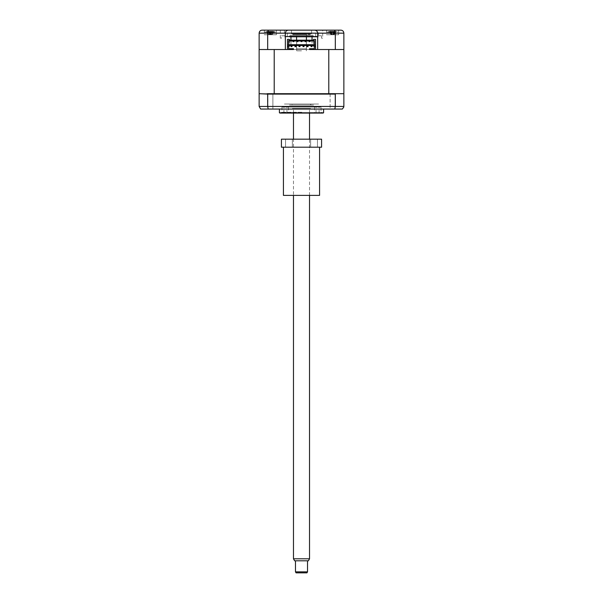 <?xml version="1.0" encoding="UTF-8"?>
<svg xmlns="http://www.w3.org/2000/svg" width="603" height="603" viewBox="0 0 603 603"><rect width="100%" height="100%" fill="white"/><g stroke="black" fill="none" stroke-linecap="round" stroke-linejoin="round"><path stroke-width="0.45" stroke-dasharray="3.02 2.26" d="M321.489 35.773L321.489 38.177L321.489 35.773L318.565 35.773L321.489 35.773M318.565 35.773L318.565 30.15L322.68 30.15L318.565 30.15L322.68 30.15L322.68 38.177L321.489 38.177L322.68 38.177M284.435 35.773L281.511 35.773L281.511 38.177L280.32 38.177L281.511 38.177L281.511 35.773L284.435 35.773L284.435 30.15L280.32 30.15L284.435 30.15M280.32 38.177L280.32 30.15M338.645 30.15L338.645 34.77L326.6 34.77L338.645 34.77L326.6 34.77L326.6 30.15L338.645 30.15L326.6 30.15L326.6 34.77L338.645 34.77L338.645 30.15L326.6 30.15L340.853 30.15M276.4 30.15L276.4 34.77L264.355 34.77L276.4 34.77L264.355 34.77L264.355 30.15L276.4 30.15L264.355 30.15L264.355 34.77L276.4 34.77L276.4 30.15L264.355 30.15L288.347 30.15M291.46 33.76L291.46 30.15L311.54 30.15L291.46 30.15L311.54 30.15L311.54 33.76L291.46 33.76L311.54 33.76M343.861 49.521L343.861 93.699L328.793 93.699L328.793 49.521L343.861 49.521L259.139 49.521L343.861 49.521L343.861 33.165L335.321 33.165C335.253 31.296 334.891 30.293 334.25 30.15M335.321 49.521L335.321 33.165L267.679 33.165C267.747 31.296 268.109 30.293 268.75 30.15M267.679 49.521L267.679 33.165L259.139 33.165C259.35 31.296 260.36 30.293 262.147 30.15M335.321 94.098L335.818 93.699L267.182 93.699L267.679 94.098L335.321 94.098L335.321 106.445L334.793 109.053L342.353 109.053L343.861 106.445L343.861 94.098L343.461 93.699L259.139 93.699L259.139 33.165M317.66 36.572L315.655 36.572L315.655 33.165L315.655 36.572L287.345 36.572L287.345 33.165L287.345 36.572L285.34 36.572L285.34 33.165L317.66 33.165L317.66 49.521L340.65 49.521L317.148 49.521M285.34 33.165L317.66 33.165M285.34 36.572L285.34 49.521L262.35 49.521L285.852 49.521M336.436 49.521L328.808 49.521L336.436 49.521M274.192 49.521L266.564 49.521L274.192 49.521M314.397 49.122L314.397 48.722L309.527 48.722L309.527 49.521L315.557 49.521L287.443 49.521L287.443 39.383L289.455 39.383M330.112 93.699L330.112 109.053L335.132 109.053L330.112 109.053L335.132 109.053L330.112 109.053L330.112 93.699L335.132 93.699L335.132 109.053L335.132 93.699L330.112 93.699M267.868 93.699L267.868 109.053L272.888 109.053L267.868 109.053L272.888 109.053L267.868 109.053L267.868 93.699L272.888 93.699L272.888 109.053L272.888 93.699L267.868 93.699M279.415 109.053L323.585 109.053L279.415 109.053M279.415 112.799L323.585 112.799M280.418 113.07L322.582 113.07M281.963 107.048L281.963 113.07L321.037 113.07L321.037 107.048L281.963 107.048L321.037 107.048M343.461 93.699L335.818 93.699M267.182 93.699L259.539 93.699L259.139 94.098L259.139 106.445L267.679 106.445L268.207 109.053L260.647 109.053M334.793 109.053L268.207 109.053M286.252 93.699L316.748 93.699L286.252 93.699M316.748 93.699L341.057 93.699L316.748 93.699M267.679 94.098L267.679 106.445L343.861 106.445M311.54 35.773L291.46 35.773L311.54 35.773M313.545 35.773L289.455 35.773L313.545 35.773M296.578 36.775L306.422 36.775L296.578 36.775M284.435 36.775L285.34 36.775L284.435 36.775M317.66 36.775L318.565 36.775L317.66 36.775M285.415 107.048L286.945 107.048L285.415 107.048M285.415 113.07L286.945 113.07L285.415 113.07M301.236 113.07L320.773 113.07L301.236 113.07M301.779 112.271L281.42 112.271L301.779 112.271M317.54 107.048L319.07 107.048L317.54 107.048M317.54 113.07L319.07 113.07L317.54 113.07M301.319 113.07L314.547 113.07L301.319 113.07M301.319 107.048L314.547 107.048L301.319 107.048M271.109 32.2L264.958 32.2L271.109 32.2M269.209 31.544L270.152 34.326L272.051 34.326L268.712 34.326L270.152 34.326L270.634 31.544L269.209 31.544A13.718 1.771 -106.1 0 1 269.292 31.318L270.114 34.122M272.051 34.326L272.729 34.054L273.656 31.544A13.718 13.062 -154.9 0 0 272.541 31.318L270.845 31.318L270.069 34.054L269.292 31.318L268.003 31.318A13.718 13.062 -154.9 0 0 266.91 31.544L267.099 31.544A13.718 13.062 154.9 0 1 268.214 31.318L269.91 31.318A13.718 1.771 -106.1 0 1 270.129 31.544L271.546 31.544A13.718 1.771 106.1 0 0 271.463 31.318L270.649 34.122M268.034 34.054L266.91 31.544L267.295 31.462L268.034 34.054L267.302 31.462M272.729 34.054L273.852 31.544A13.718 13.062 154.9 0 0 272.752 31.318L271.463 31.318L270.687 34.054L269.91 31.318M268.712 34.326L268.109 34.054L268.003 31.318M268.109 34.054L268.214 31.318M270.687 34.054L271.546 31.544M314.397 44.705L314.397 45.511L288.603 45.511L288.603 44.705L314.397 44.705L314.397 40.989L288.603 40.989L288.603 44.705M297.03 40.989L297.03 41.592L297.935 41.592L297.935 40.989M301.048 40.989L301.048 41.592L301.952 41.592L301.952 40.989M305.065 40.989L305.065 41.592L305.97 41.592L305.97 40.989M315.557 45.006L314.397 45.006M315.557 46.514L314.397 46.514M308.027 46.612L308.027 45.609L307.025 45.609L307.025 46.612L308.027 46.612M295.975 46.612L295.975 45.609L294.973 45.609L294.973 46.612L295.975 46.612M312.037 45.609L311.035 45.609L311.035 46.612L312.037 46.612L312.037 45.609M291.965 45.609L290.963 45.609L290.963 46.612L291.965 46.612L291.965 45.609M288.603 45.511L288.603 48.722L293.473 48.722L293.473 49.521L287.443 49.521L315.557 49.521L315.557 39.383L313.545 39.383M290.661 48.722L288.649 48.722L288.649 49.521L290.661 49.521L288.649 49.521L288.649 48.722L290.661 48.722L290.661 49.521M328.793 93.699L274.207 93.699L274.207 49.521L259.139 49.521M259.539 93.699L274.207 93.699M335.494 93.699L330.165 93.699L335.494 93.699M335.389 93.699L330.218 93.699L335.389 93.699M281.465 93.699L321.535 93.699L281.465 93.699M272.104 93.699L268.327 93.699L272.104 93.699M273.287 93.699L267.958 93.699L273.287 93.699M314.397 48.722L314.397 45.511M312.64 49.325L313.349 49.521L312.64 49.325M314.351 49.521L314.351 48.722L314.351 49.521L312.339 49.521L314.351 49.521M312.64 49.521L313.349 49.521M312.339 48.722L314.351 48.722L312.339 48.722L312.339 49.521M314.397 40.989L314.397 40.589M288.603 40.589L288.603 40.989M288.603 48.722L288.603 49.122M287.443 46.514L288.603 46.514M287.443 45.006L288.603 45.006M289.455 40.19L289.455 46.913L289.455 40.19L313.545 40.19L313.545 46.913L313.545 40.19M302.502 49.521L287.443 49.521L302.502 49.521M329.698 49.521L335.539 49.521L329.698 49.521M291.46 49.521L311.54 49.521L291.46 49.521M267.461 49.521L273.302 49.521L267.461 49.521M275.39 32.2L264.958 32.2L275.39 32.2M267.506 31.462L266.956 31.544A13.718 12.181 -126.8 0 1 267.966 31.318L268.78 31.318A13.718 5.043 -107.2 0 0 268.41 31.544L269.737 31.544A13.718 5.043 107.2 0 1 270.227 31.318L272.194 31.318A13.718 12.181 -126.8 0 1 273.249 31.544L273.8 31.544A13.718 12.181 126.8 0 0 272.797 31.318L271.976 31.318A13.718 5.043 107.2 0 1 272.345 31.544L271.018 31.544A13.718 5.043 -107.2 0 0 270.528 31.318L268.561 31.318A13.718 12.181 126.8 0 0 267.506 31.544L267.506 31.462M268.825 34.326L268.267 34.054L267.966 31.318L268.87 31.243L269.752 34.326L271.252 34.054L270.528 31.318M273.8 31.544L272.571 34.054L273.257 31.462M268.41 31.544L269.473 34.054L269.737 31.544M271.018 31.544L271.29 34.054L272.345 31.544M271.29 34.054L271.976 31.318L272.797 31.318L272.496 34.054L272.194 31.318M266.956 31.544L268.267 34.054L268.561 31.318M271.976 31.318L271.003 34.326L269.503 34.054L270.227 31.318M271.938 34.326L272.496 34.054M269.503 34.054L268.78 31.318M335.517 32.2L327.203 32.2L335.517 32.2M330.957 31.462L330.195 31.544A13.718 7.055 -108.7 0 1 330.738 31.318L330.271 31.318A13.718 11.14 -118.2 0 0 329.359 31.544L330.127 31.544A13.718 11.14 118.2 0 1 331.107 31.318L333.18 31.318A13.718 7.055 -108.7 0 1 333.836 31.544L335.049 31.544A13.718 7.055 108.7 0 0 334.507 31.318L334.974 31.318A13.718 11.14 118.2 0 1 335.879 31.544L335.117 31.544A13.718 11.14 -118.2 0 0 334.137 31.318L332.057 31.318A13.718 7.055 108.7 0 0 331.409 31.544L330.957 31.462M330.738 31.318L330.271 31.318L330.738 31.318L331.394 34.054L332.057 31.318M329.992 31.462L330.685 34.054L330.271 31.318M335.117 31.544L334.62 34.054L335.879 31.544M334.047 34.326L331.198 34.326L334.552 34.054L334.137 31.318M331.718 34.326L330.195 31.544M330.617 34.054L329.359 31.544M331.198 34.326L330.685 34.054L331.107 31.318M333.519 34.326L333.18 31.318M334.552 34.054L334.974 31.318L334.507 31.318L334.974 31.318M334.507 31.318L333.843 34.054L335.049 31.544M333.889 34.054L333.836 31.544M334.823 32.2L327.203 32.2L334.823 32.2M330.58 31.544L331.658 34.054L331.891 31.544L330.58 31.544A13.718 5.367 -107.4 0 1 330.972 31.318L331.967 34.326L330.972 31.318L330.21 31.318A13.718 12.045 -125.2 0 0 329.215 31.544L329.803 31.544A13.718 12.045 125.2 0 1 330.851 31.318L332.833 31.318A13.718 5.367 -107.4 0 1 333.353 31.544L334.657 31.544A13.718 5.367 107.4 0 0 334.266 31.318L333.278 34.326L330.527 34.054L330.851 31.318M330.972 31.318L330.21 31.318L330.527 34.054M329.781 31.462L330.459 34.054L329.215 31.544M333.308 34.326L332.833 31.318M331.077 34.326L333.278 34.326M331.658 34.054L332.404 31.318A13.718 5.367 107.4 0 0 331.891 31.544M333.353 31.544L333.587 34.054L334.266 31.318L335.027 31.318A13.718 12.045 125.2 0 1 336.022 31.544L334.71 34.054L334.394 31.318L332.404 31.318M334.266 31.318L335.027 31.318L334.71 34.054L334.16 34.326M336.022 31.544L335.441 31.544A13.718 12.045 -125.2 0 0 334.394 31.318M333.587 34.054L334.657 31.544M290.963 36.572L290.963 34.77L290.963 36.572M290.963 45.21L290.963 40.19L290.963 45.21M312.037 36.572L312.037 34.77L312.037 36.572M312.037 40.19L312.037 46.552L312.037 40.19M309.934 109.053L293.066 109.053L309.934 109.053L310.537 108.45L292.463 108.45L310.537 108.45M293.066 109.053L292.463 108.45M308.125 109.053L294.875 109.053L308.125 109.053M293.066 34.363L309.934 34.363L293.066 34.363L292.463 34.966L310.537 34.966L292.463 34.966M309.934 34.363L310.537 34.966M296.578 34.363L306.422 34.363L296.578 34.363L296.578 36.572M296.578 40.19L296.578 48.82L306.422 48.82L296.578 48.82M306.422 34.363L306.422 36.572M306.422 40.19L306.422 48.82M284.435 104.033L318.565 104.033L284.435 104.033M289.455 104.033L313.545 104.033L289.455 104.033M292.463 104.033L310.537 104.033L292.463 104.033A1.002 1.002 0 0 1 291.46 105.043L311.54 105.043L291.46 105.043M310.537 104.033A1.002 1.002 0 0 0 311.54 105.043M313.545 105.043L289.455 105.043L313.545 105.043M294.626 560.805L308.374 560.805M309.527 558.793L293.473 558.793M301.5 109.053L293.473 109.053L301.5 109.053M307.522 571.848L295.478 571.848M296.058 572.85L306.942 572.85M301.5 50.833L296.684 50.833L301.5 50.833M301.5 34.363L296.684 34.363L301.5 34.363M283.433 195.387L319.567 195.387M283.433 147.2L319.567 147.2L283.433 147.2M292.365 147.2L292.365 139.172L285.536 139.172L292.365 139.172L285.536 139.172L292.365 139.172L292.365 147.2L285.536 147.2L285.536 139.172L285.536 147.2L292.365 147.2M317.464 147.2L317.464 139.172L310.635 139.172L317.464 139.172L310.635 139.172L317.464 139.172L317.464 147.2L310.635 147.2L310.635 139.172L310.635 147.2L317.464 147.2M281.42 139.172L281.42 147.2L321.58 147.2L321.58 139.172L281.42 139.172M293.473 139.172L309.527 139.172L293.473 139.172L293.473 195.387L309.527 195.387L293.473 195.387M272.541 31.318L272.646 34.054L272.752 31.318M283.93 113.07L283.93 107.048M320.773 113.07L321.58 112.271M316.055 113.07L316.055 107.048M288.453 107.048L288.453 113.07M314.547 107.048L314.547 113.07M319.07 113.07L319.07 107.048M282.227 113.07L281.42 112.271M286.945 113.07L286.945 107.048M267.137 31.492A14.057 14.057 0 0 0 264.958 32.2A14.057 14.057 0 0 1 268.222 31.273M272.533 31.273A14.057 14.057 0 0 1 275.797 32.2A14.057 14.057 0 0 0 273.619 31.492M273.174 31.477L272.91 32.426M330.761 31.235A14.057 14.057 0 0 0 327.203 32.2A14.057 14.057 0 0 1 330.534 31.266M334.296 31.228L333.414 34.326M334.71 31.266A14.057 14.057 0 0 1 338.042 32.2A14.057 14.057 0 0 0 334.477 31.235M330.941 31.228L331.831 34.326M329.864 31.484L330.112 32.351M293.473 113.07L293.473 109.053M309.527 195.387L309.527 139.172M309.527 113.07L309.527 109.053M296.684 50.833L296.684 34.363M306.316 50.833L306.316 34.363"/><path stroke-width="0.9" d="M340.853 30.15C342.64 30.293 343.65 31.296 343.861 33.165L343.861 49.521L335.321 49.521L335.321 33.165L285.34 33.165C285.528 31.348 286.531 30.338 288.347 30.15L340.853 30.15C342.64 30.293 343.65 31.296 343.861 33.165L335.321 33.165C335.253 31.296 334.891 30.293 334.25 30.15M322.68 30.15L338.645 30.15M335.321 49.521L317.66 49.521L317.66 36.572L285.34 36.572L285.34 49.521L259.139 49.521L259.139 33.165C259.35 31.296 260.36 30.293 262.147 30.15L276.4 30.15M318.565 30.15L311.54 30.15M291.46 30.15L288.347 30.15C286.531 30.338 285.528 31.348 285.34 33.165L267.679 33.165C267.747 31.296 268.109 30.293 268.75 30.15L288.347 30.15M262.147 30.15L268.75 30.15M314.653 30.15C316.469 30.338 317.472 31.348 317.66 33.165C317.472 31.348 316.469 30.338 314.653 30.15M285.34 36.572L285.34 33.165M267.679 49.521L267.679 33.165L259.139 33.165M317.148 49.521L309.527 49.521L309.527 49.122L314.397 49.122L314.397 46.514L315.557 46.514L315.557 45.006L314.397 45.006L314.397 46.514M313.545 40.19L313.545 39.383L313.545 40.19L289.455 40.19L289.455 39.383L287.443 39.383L287.443 49.521L285.852 49.521M317.66 36.572L317.66 33.165M323.585 109.053L323.585 112.799L279.415 112.799L279.415 109.053M323.585 112.799A2.005 2.005 0 0 1 322.582 113.07L280.418 113.07A2.005 2.005 0 0 1 279.415 112.799M321.037 113.07L281.963 113.07M315.557 46.514L315.557 49.521L328.793 49.521L328.793 93.699L335.818 93.699L335.321 94.098L335.321 106.445L343.861 106.445L343.861 94.098L343.461 93.699L343.861 93.699L343.861 49.521M259.139 49.521L259.139 93.699L259.539 93.699L259.139 94.098L259.139 106.445L335.321 106.445L334.793 109.053L342.353 109.053L343.793 107.085M259.539 93.699L267.679 94.098L267.679 106.445L268.207 109.053L334.793 109.053M314.397 45.006L314.397 40.589L288.603 40.589L288.603 49.122L293.473 49.122L293.473 49.521L274.207 49.521L274.207 93.699L267.182 93.699M335.321 94.098L267.679 94.098M335.818 93.699L343.461 93.699M260.647 109.053L259.139 106.445L260.647 109.053L268.207 109.053M289.455 36.775L317.66 36.775L289.455 36.775M293.02 41.592L293.02 40.989L293.02 41.592L293.917 41.592L293.917 40.989L293.917 41.592L293.02 41.592M297.03 40.989L297.03 41.592L297.935 41.592L297.935 40.989M301.048 40.989L301.048 41.592L301.952 41.592L301.952 40.989M305.065 40.989L305.065 41.592L305.97 41.592L305.97 40.989M309.083 41.592L309.083 40.989L309.083 41.592L309.98 41.592L309.98 40.989L309.98 41.592L309.083 41.592M288.603 44.705L314.397 44.705M288.603 40.989L314.397 40.989M308.027 46.612L308.027 45.609L307.025 45.609L307.025 46.612L308.027 46.612M304.01 46.612L304.01 45.609L303.007 45.609L303.007 46.612L303.007 45.609L304.01 45.609L304.01 46.612L303.007 46.612L304.01 46.612M299.993 46.612L299.993 45.609L298.99 45.609L298.99 46.612L298.99 45.609L299.993 45.609L299.993 46.612L298.99 46.612L299.993 46.612M295.975 46.612L295.975 45.609L294.973 45.609L294.973 46.612L295.975 46.612M312.037 45.609L311.035 45.609L311.035 46.612L312.037 46.612L312.037 45.609M291.965 45.609L290.963 45.609L290.963 46.612L291.965 46.612L291.965 45.609M293.473 49.122L293.473 48.722L288.603 48.722M274.207 93.699L328.793 93.699M314.397 45.511L288.603 45.511M314.397 48.722L309.527 48.722L309.527 49.122M288.603 46.514L287.443 46.514M288.603 45.006L287.443 45.006M315.557 45.006L315.557 39.383L313.545 39.383M289.455 39.383L289.455 40.19M290.963 37.341L290.963 40.19L290.963 37.341M312.037 37.341L312.037 40.19L312.037 37.341M296.578 36.572L296.578 40.19M306.422 36.572L306.422 40.19M309.527 558.793L308.374 560.805L294.626 560.805L293.473 558.793L309.527 558.793L309.527 195.387M307.522 571.848L306.942 572.85L296.058 572.85L295.478 571.848L307.522 571.848L307.522 560.805M319.567 147.2L319.567 195.387L283.433 195.387L283.433 147.2M321.58 139.172L321.58 147.2L281.42 147.2L281.42 139.172L321.58 139.172M293.473 558.793L293.473 195.387M293.473 139.172L293.473 113.07M295.478 571.848L295.478 560.805M309.527 139.172L309.527 113.07"/></g></svg>
